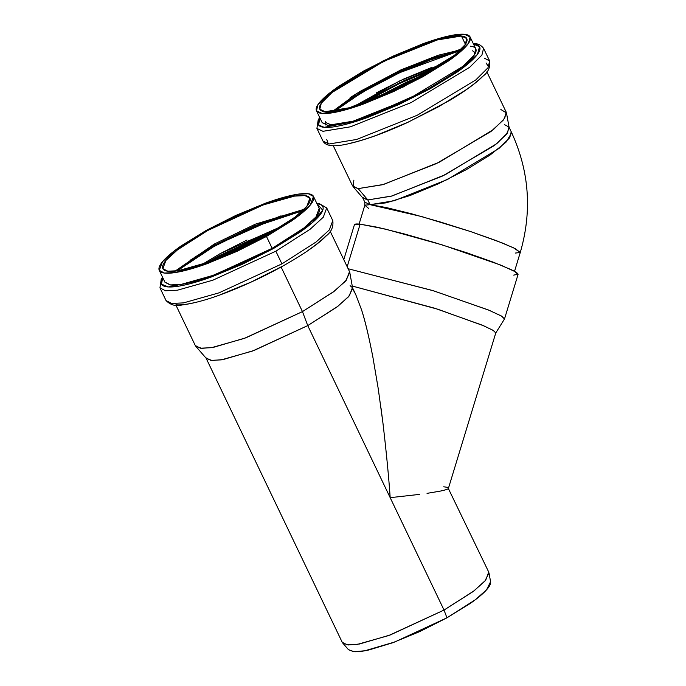 <?xml version="1.0" encoding="UTF-8"?>
<svg xmlns="http://www.w3.org/2000/svg" width="686" height="686" viewBox="0 0 686 686"><rect width="100%" height="100%" fill="white"/><g stroke="black" fill="none" stroke-linecap="round" stroke-linejoin="round"><path stroke-width="1.03" d="M175.959 305.201L195.278 345.512L200.432 348.214L211.477 347.682L244.242 338.421L302.466 311.607L334.133 291.336L346.327 280.188L349.517 271.613L330.198 231.302M350.1 285.676L352.433 287.614L349.397 295.752L337.821 306.342L307.74 325.601L336.912 307.036L348.574 296.721L352.681 288.403L349.783 272.453L345.452 281.2L333.173 292.065L302.466 311.607L281.106 267.017L302.466 311.607L245.888 337.812L213.406 347.356L201.856 348.351L195.759 346.25L206.375 358.504L212.163 360.502L223.139 359.558L253.992 350.495L307.74 325.601L390.18 497.667C388.842 477.85 386.432 452.966 382.942 423.013L378.218 388.576L372.961 357.578C368.879 336.414 365.063 320.473 361.522 309.755L355.622 294.268L352.741 289.038M443.679 486.82C447.401 487.189 448.97 487.755 448.361 488.535C447.915 489.195 445.077 490.087 439.837 491.193L427.044 493.354M389.348 486.768L390.18 497.667L444.031 610.06L474.112 590.8L485.688 580.21L488.724 572.073L448.361 488.535L495.789 332.89L493.037 330.283L482.069 325.087L434.667 308.211L352.252 286.036L437.822 309.232L483.733 325.799L493.62 330.635L495.746 333.002L504.476 318.999L501.749 316.212L489.281 310.338L433.749 290.873L348.136 268.74L432.583 290.504L488.303 309.935L501.295 315.946L504.527 318.887L518.05 274.477L514.594 271.416L500.746 265.088L442.376 244.945L385.506 229.124L360.133 224.159L354.43 224.682L343.78 259.651M342.211 642.268L347.099 644.831L357.595 644.326L388.722 635.528L444.031 610.06L307.74 325.601L252.431 351.069L221.304 359.867L210.808 360.373L205.92 357.809L342.211 642.268M348.377 649.565L353.41 651.64C357.08 652.009 362.294 651.443 369.025 649.925L392.289 642.893L419.652 631.617L446.955 617.82L470.03 603.586C476.684 598.955 481.795 594.796 485.371 591.092C488.938 587.396 490.696 584.446 490.636 582.243L490.567 581.599M302.466 311.607L307.74 325.601L302.466 311.607M390.18 497.667L419.412 494.4M439.837 491.193C445.008 490.13 447.847 489.247 448.361 488.535M361.522 309.755C365.201 321.168 369.017 337.118 372.961 357.578M381.064 408.462L382.942 423.013M354.422 224.931C354.242 224.013 356.145 223.756 360.133 224.159L347.176 266.734L360.133 224.159L377.437 227.263L403.685 233.755L434.898 242.664L466.308 252.62L493.148 262.121L511.319 269.709C515.632 271.802 517.879 273.311 518.059 274.228L513.685 275.12M444.031 610.06L390.283 634.953L359.43 644.017L348.454 644.96L342.666 642.962L348.548 649.762L354.173 651.7L364.823 650.782L394.776 641.985L446.955 617.82L475.269 599.796L486.588 589.78L490.584 581.711L488.972 572.861L484.865 581.179L473.203 591.495L444.031 610.06L446.955 617.82L444.031 610.06M325.739 236.053C321.683 240.246 315.877 244.979 308.323 250.227M282.135 266.382L251.153 282.049L220.095 294.843M193.692 302.826C186.043 304.541 180.135 305.193 175.959 304.773M316.778 203.725C320.954 204.145 323.072 205.603 323.14 208.107C323.209 210.602 321.211 213.955 317.155 218.148C313.108 222.35 307.302 227.075 299.748 232.322L273.56 248.478L242.578 264.144L211.52 276.938C201.564 280.54 192.757 283.198 185.117 284.922C177.468 286.637 171.56 287.288 167.384 286.868C163.208 286.439 161.09 284.982 161.021 282.478L162.754 277.633M164.88 282.066L170.711 285.016C174.698 285.419 180.349 284.793 187.655 283.155C194.961 281.509 203.365 278.97 212.883 275.532L242.552 263.304L272.153 248.332L297.175 232.906C304.395 227.881 309.943 223.37 313.811 219.357C317.687 215.353 319.59 212.154 319.53 209.762L319.093 208.124M316.778 203.288L319.127 203.493L326.716 207.961L323.26 217.222L310.081 229.278L275.849 251.196L281.92 263.87L316.16 241.952L329.331 229.904L332.787 220.635L329.331 229.904L316.16 241.952L281.92 263.87L218.963 292.862L183.539 302.878L171.594 303.452L166.029 300.537L171.594 303.452L183.539 302.878L218.963 292.862L281.92 263.87L275.849 251.196L212.892 280.188L177.468 290.195L165.523 290.778L159.958 287.854L165.523 290.778L177.468 290.195L212.892 280.188L275.849 251.196L310.081 229.278L323.26 217.222L326.716 207.961L332.787 220.635C333.593 226.783 331.364 231.911 326.107 236.01C316.212 246.343 291.379 262.764 259.145 278.353C226.792 293.694 201.032 302.569 181.859 304.996C175.736 306.496 170.462 305.013 166.029 300.537L159.958 287.854L161.236 279.125L162.539 277.187M159.263 270.353L164.966 282.246L170.111 284.939L181.155 284.407L213.929 275.146L272.153 248.332L266.46 236.438L291.481 221.012C298.702 215.987 304.241 211.477 308.117 207.464C311.984 203.459 313.896 200.261 313.828 197.868C313.768 195.484 311.744 194.087 307.757 193.684C303.769 193.281 298.118 193.898 290.813 195.544C283.507 197.182 275.095 199.729 265.585 203.167L235.915 215.387L206.306 230.359L181.284 245.794C174.073 250.81 168.524 255.329 164.649 259.334C160.781 263.347 158.878 266.545 158.938 268.929C158.998 271.322 161.021 272.719 165.009 273.122C169.005 273.525 174.647 272.899 181.953 271.262C189.259 269.615 197.671 267.077 207.181 263.638L236.859 251.41L266.46 236.438L208.227 263.261L175.462 272.514L164.417 273.054L159.263 270.353L162.453 261.778L174.647 250.63L206.306 230.359L264.539 203.545L297.304 194.284L308.348 193.752L313.502 196.453L310.312 205.02L298.118 216.167L266.46 236.438L272.153 248.332L303.821 228.061L316.006 216.913L319.204 208.347L313.502 196.453M265.053 236.301L236.833 250.57L208.544 262.224C199.472 265.508 191.454 267.926 184.491 269.495C177.528 271.064 172.143 271.656 168.344 271.27C164.537 270.884 162.608 269.555 162.548 267.274C162.488 265.002 164.306 261.949 167.993 258.125C171.689 254.3 176.971 249.996 183.857 245.211L207.712 230.505L235.933 216.227L264.221 204.574C273.294 201.298 281.311 198.871 288.274 197.302C295.237 195.742 300.622 195.15 304.43 195.536C308.228 195.922 310.158 197.251 310.218 199.523C310.278 201.804 308.46 204.857 304.773 208.673C301.077 212.497 295.795 216.802 288.909 221.587L265.053 236.301L209.539 261.863L178.3 270.696L167.77 271.202L162.856 268.629L165.901 260.457L177.528 249.824L207.712 230.505L263.227 204.934L294.466 196.11L304.996 195.604L309.909 198.177L306.865 206.349L295.246 216.973L265.053 236.301M317.001 203.742L322.772 210.225L311.967 222.993L273.56 248.478L202.507 280.042L168.387 286.945L161.459 284.141L162.762 277.641M232.691 252.439L253.537 242.458L232.691 252.439M218.422 257.079L248.735 241.746L274.108 231.079L218.422 257.079L210.945 261.349L218.422 257.079A1.475 0.437 60.9 0 1 217.273 255.715A1.475 0.437 -119.1 0 0 218.422 257.079M268.972 234.089L220.026 257.241A1.475 0.437 60.9 0 1 220.54 257.619A1.475 0.437 -119.1 0 0 220.026 257.241L248.761 242.707L268.981 234.08M303.186 210.25L254.369 225.831L214.332 245.348A1.475 0.437 -119.1 0 0 214.426 245.331A1.475 0.437 60.9 0 1 214.332 245.348L190.039 260.328M194.695 257.224L212.832 246.437L281.08 215.841L212.832 246.437L194.695 257.224L212.832 246.437A1.475 0.437 60.9 0 1 212.754 246.265A1.475 0.437 -119.1 0 0 212.832 246.437L194.884 257.104M304.19 209.273L255.303 224.185L214.221 244.096L175.093 271.124L214.221 244.096A1.475 0.437 60.9 0 1 214.426 245.331A1.475 0.437 -119.1 0 0 214.221 244.096L255.303 224.185L304.19 209.273M248.126 241L278.036 228.695L218.731 255.861L206.615 262.918L218.731 255.861M280.96 215.876L243.659 230.848M177.125 270.867L188.667 262.078L213.869 246.54L243.676 231.474L273.551 219.16C283.129 215.696 291.593 213.14 298.95 211.485L302.706 210.705L253.391 227.152L213.869 246.54L177.134 270.867M212.832 246.437L281.08 215.841M282.109 226.131L219.94 253.751L202.07 264.479L219.94 253.751L247.037 240.049M438.345 66.679L399.724 82.689L359.498 104.564L375.439 95.165L404.843 80.296L434.264 68.128M431.863 58.696L401.01 71.455L370.174 87.053L350.194 98.99M334.631 111.175L345.924 102.677L371.195 87.156L401.018 72.073L430.842 59.742C440.395 56.261 448.824 53.688 456.13 52.025L399.964 72.562L361.968 92.447L334.639 111.175M350.066 99.076L396.045 73.779L439.94 55.883L396.045 73.779L350.066 99.076L396.045 73.779L439.94 55.883M442.933 63.678L399.835 80.837L354.293 106.27M376.1 92.987L403.72 79.027L431.348 67.597M322.034 113.439C318.115 113.061 316.152 111.681 316.152 109.323C316.143 106.956 318.09 103.783 322 99.804C325.91 95.826 331.475 91.332 338.704 86.342L363.717 70.975L393.224 56.055L422.748 43.844C432.197 40.405 440.541 37.859 447.778 36.204C455.015 34.549 460.598 33.914 464.516 34.3C468.435 34.686 470.399 36.058 470.407 38.416C470.407 40.783 468.461 43.955 464.551 47.934C460.64 51.922 455.075 56.406 447.847 61.406L422.833 76.763L393.327 91.684L363.803 103.895C354.353 107.333 346.01 109.88 338.773 111.535C331.535 113.19 325.961 113.825 322.034 113.439L316.469 110.78L318.021 104.546L329.254 93.339L383.251 60.788L439.151 38.45L464.516 34.3L470.09 36.958L468.529 43.201L457.296 54.408L403.299 86.951L347.408 109.288L322.034 113.439M325.121 111.724C328.877 112.092 334.211 111.484 341.139 109.906C348.059 108.319 356.043 105.884 365.081 102.6L393.327 90.912L421.556 76.643L445.48 61.946C452.4 57.161 457.725 52.873 461.464 49.058C465.202 45.25 467.072 42.215 467.063 39.96C467.055 37.696 465.177 36.384 461.429 36.015C457.673 35.646 452.34 36.255 445.42 37.833C438.491 39.419 430.508 41.855 421.47 45.147L393.232 56.827L364.995 71.104L341.071 85.801C334.151 90.578 328.826 94.874 325.087 98.681C321.348 102.488 319.487 105.524 319.487 107.788C319.496 110.043 321.374 111.364 325.121 111.724L319.796 109.185L321.28 103.217L332.033 92.49L383.688 61.354L437.162 39.985L461.429 36.015L465.417 44.307L461.429 36.015L466.754 38.562L465.271 44.53L454.518 55.249L402.862 86.385L349.388 107.753L325.121 111.724M514.517 271.364L520.262 252.491C532.302 211.031 529.292 170.797 511.224 131.781L511.524 133.17L505.951 142.242L490.027 155.07L466.188 169.716L438.054 183.942L409.919 195.579L386.055 202.859L364.841 205.191L370.106 204.677L364.789 202.138L370.106 204.677L386.407 207.575L411.248 213.706L440.858 222.144L470.725 231.602L496.304 240.632L513.703 247.878L520.262 252.491L515.323 248.684L502.384 242.998L470.725 231.602L421.624 216.553L370.106 204.677L394.287 200.724L447.564 179.432L499.031 148.408L509.741 137.723L511.224 131.772L508.943 127.03L507.469 132.981L496.758 143.666L445.283 174.69L392.006 195.982L367.825 199.935L391.14 196.23L442.487 176.045L494.443 145.475L506.482 134.336L509.192 127.802L506.474 112.941L503.618 119.793L490.996 131.48L436.485 163.56L382.617 184.723L358.161 188.616L367.825 199.935L358.161 188.616L353.058 186.661L353.882 180.118M520.262 252.491L515.46 253.048M368.511 208.321L364.841 205.191L359.095 224.065M333.233 145.672L352.595 185.957L358.161 188.616L383.534 184.465L439.426 162.128L493.423 129.577L504.656 118.378L506.208 112.135L486.854 71.85M500.849 109.494L506.474 112.941M353.058 186.661L362.954 198.074L367.825 199.935L370.106 204.677L367.825 199.935L362.517 197.405L364.798 202.138L364.841 205.191M504.39 124.586L508.943 127.03M350.357 143.228C357.955 141.496 366.718 138.821 376.648 135.211L407.647 122.382L438.646 106.716L464.911 90.578C472.5 85.33 478.348 80.614 482.455 76.438M473.812 44.204L479.514 46.717L477.473 54.34L461.592 68.892L430.036 88.803L357.766 120.839L324.178 127.322L318.587 124.989L319.933 118.001L317.987 123C317.995 125.478 320.053 126.919 324.178 127.322C328.294 127.725 334.151 127.064 341.748 125.324C349.354 123.591 358.118 120.916 368.039 117.306L399.046 104.478L430.036 88.803L456.31 72.673C463.899 67.425 469.747 62.709 473.846 58.524C477.953 54.348 480.003 51.013 479.994 48.535C479.986 46.048 477.928 44.607 473.812 44.204A2.95 2.77 -84.4 0 1 475.381 43.887A2.95 2.77 95.6 0 0 473.812 44.204M470.227 46.194C474.146 46.579 476.11 47.951 476.118 50.318C476.127 52.676 474.172 55.849 470.27 59.828C466.36 63.815 460.795 68.3 453.566 73.299L428.553 88.657L399.038 103.586L369.522 115.797C360.073 119.235 351.729 121.782 344.492 123.429C337.255 125.084 331.672 125.718 327.754 125.332L322.094 122.494M473.357 43.767L475.355 43.878C478.159 43.604 480.903 45.087 483.579 48.337L481.898 55.103L469.704 67.262L411.12 102.574L350.477 126.807L322.96 131.309L316.915 128.428L322.96 131.309L350.477 126.807L411.12 102.574L469.704 67.262L481.898 55.103L483.579 48.337L489.675 61.011L487.986 67.777L475.792 79.936L417.217 115.257L356.574 139.481L329.057 143.991L323.012 141.102L329.057 143.991L356.574 139.481L417.217 115.257L475.792 79.936L487.986 67.777L489.675 61.011C490.37 67.185 488.235 72.159 483.27 75.932C476.093 83.126 464.885 91.298 449.664 100.43L407.604 122.468C383.2 133.581 362.688 140.862 346.044 144.292C333.25 147.018 325.576 145.955 323.012 141.102L316.915 128.428L318.218 119.784L319.736 117.589M326.785 139.524L328.234 143.889M488.586 66.834L486.082 62.975M484.573 58.241L489.675 61.011M316.469 110.78L322.18 122.674L327.754 125.332L353.119 121.182L409.019 98.853L463.007 66.302L474.249 55.094L475.801 48.852L470.09 36.958M460.675 49.846L438.268 55.232L400.838 69.929L359.087 91.941L332.41 111.484L359.087 91.941L400.838 69.929L438.268 55.232L460.675 49.846M326.33 122.777L332.324 125.375L326.33 122.777M427.867 73.05L406.103 82.354L371.032 100.362L427.85 73.059M377.343 97.858L406.103 83.315L421.984 76.403L377.343 97.858M436.227 68.017L399.689 83.443L361.865 103.749L399.689 83.443L436.227 68.017M472.637 50.798L475.381 53.148M325.79 125.024L325.679 121.422M333.885 111.286L360.776 92.233L400.41 71.413L436.528 56.947L459.594 50.875M355.622 294.268L352.433 287.614M303.075 210.362L262.91 222.375L214.426 245.331L176.636 270.936M350.134 97.669L356.694 93.545L403.034 69.226L461.592 48.929M334.039 111.261L345.813 102L379.598 81.685L419.266 63.326L459.483 50.987"/></g></svg>

